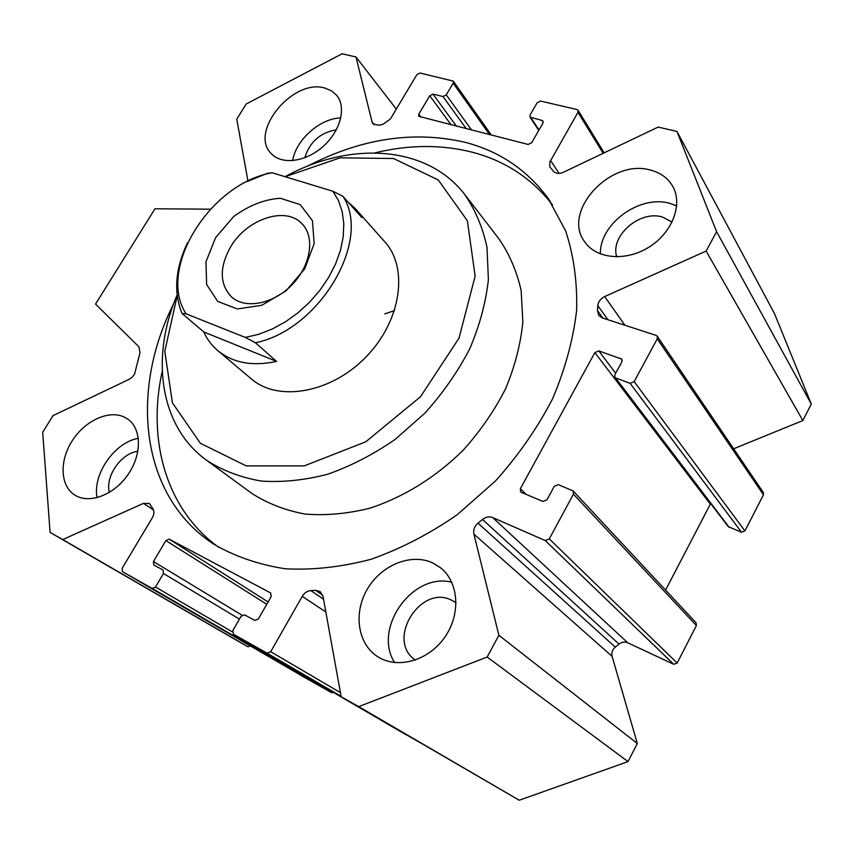 <?xml version="1.0" encoding="UTF-8"?>
<svg xmlns="http://www.w3.org/2000/svg" width="854" height="854" viewBox="0 0 854 854"><rect width="100%" height="100%" fill="white"/><g stroke="black" fill="none" stroke-linecap="round" stroke-linejoin="round"><path stroke-width="1.28" d="M374.917 152.887C408.927 144.582 441.507 144.39 472.636 152.3C505.216 160.904 531.85 178.443 552.538 204.917M218.795 547.339C165.954 509.507 146.995 439.853 162.217 371.266M307.611 166.146C361.21 138.337 413.784 130.416 465.355 142.372C499.558 151.286 527.153 169.957 548.14 198.384L565.594 230.793C573.685 255.218 577.368 281.745 576.631 310.354C573.205 339.711 565.145 369.27 552.463 399.053C537.23 428.345 518.186 455.705 495.331 481.122L457.274 514.695C429.594 533.846 400.9 548.695 371.17 559.231C341.483 567.088 312.852 570.259 285.279 568.775C258.837 564.697 235.053 556.53 213.916 544.276C140.195 496.473 129.392 391.313 173.693 303.672M177.098 295.025C150.272 357.506 159.645 426.616 206.775 460.434L251.919 493.452C267.558 503.508 285.3 510.382 305.134 514.065C325.865 515.731 347.407 513.777 369.761 508.215C403.334 497.327 435.786 477.279 463.103 450.304C480.215 431.249 494.391 410.699 505.643 388.666C514.951 366.259 520.684 344.002 522.851 321.915L521.132 290.52C516.702 270.899 509.155 253.478 498.49 238.266L465.772 195.833M206.775 460.434C222.67 470.618 240.796 477.493 261.143 481.048C282.45 482.51 304.675 480.226 327.808 474.194C351.015 466.006 373.465 454.413 395.146 439.394L424.982 413.069C442.916 393.128 457.84 371.693 469.764 348.774C479.66 325.491 485.873 302.444 488.392 279.632L486.993 247.308C482.67 227.175 475.102 209.379 464.298 193.922C426.189 145.009 349.542 141.102 285.055 176.703M177.173 295.687L164.801 351.272L172.412 402.832L200.37 443.269L246.23 465.9L304.27 465.889L365.779 441.796L420.499 396.736L459.004 338.163L475.155 276.12L467.351 220.738L438.273 179.97L393.545 158.513L340.138 157.819L285.119 176.714M251.065 378.685L251.503 379.048C278.479 402.298 331.469 392.979 366.291 356.641C401.423 320.592 408.778 267.451 384.46 241.447L355.979 209.39M394.527 310.642L384.759 313.845M600.405 253.948C599.316 223.994 639.774 194.328 669.92 203.401L676.71 205.867M650.641 170.138C660.356 172.668 667.593 177.856 672.376 185.692C683.221 203.604 672.803 232.107 649.563 246.785C626.452 261.698 596.668 259.146 584.937 242.13C561.057 211.984 610.386 158.022 650.641 170.138M672.098 222.083L662.437 217.033C639.785 209.838 609.863 235.982 616.727 256.862M97.089 497.69C92.339 474.258 114.649 442.351 138.359 438.294M124.268 417.072L127.812 419.143C141.689 428.751 142.074 454.467 127.993 474.643C114.105 494.946 89.296 504.34 74.928 495.139C60.186 486.118 59.204 460.968 72.142 440.91C84.866 420.734 108.778 409.632 124.268 417.072M137.9 451.296C121.215 453.111 104.999 476.383 109.355 492.427M292.655 160.648C295.772 139.917 319.983 118.375 340.821 117.905M324.83 88.058L331.395 90.77L336.54 95.189C346.681 107.038 340.65 130.918 323.186 146.376C305.871 161.993 281.735 165.132 271.305 153.645C248.599 132.156 292.911 78.109 324.83 88.058M336.38 129.765C320.207 132.616 309.692 141.945 304.814 157.755M394.591 662.565C372.515 628.074 412.877 571.934 451.787 582.289M432.957 563.042L440.493 567.739C458.865 582.086 461.16 614.239 444.56 637.543C428.196 661.017 397.014 669.525 377.447 656.502C357.292 643.542 353.268 612.233 367.69 588.523C381.866 564.665 411.553 552.826 432.957 563.042M456.068 602.828L452.129 600.458C420.883 583.314 385.357 640.319 415.375 660.067M247.97 181.123L236.771 119.165L246.165 104.017L342.123 53.77L356.001 56.994L372.066 121.994L372.931 123.745L378.578 125.26L382.902 124.385L390.417 118.973L416.859 74.672L420.051 73.038L453.271 81.109L453.175 83.158L446.247 94.879L442.98 96.523L432.989 94.111L429.743 95.755L418.812 114.18L418.727 116.315L528.167 144.454L531.668 142.757L542.888 123.211L542.973 121.097L541.97 120.425L530.003 117.126L530.088 115.012L537.134 102.779L540.603 101.071L576.994 109.536L578.062 110.262L577.966 112.322L549.784 162.153L549.848 166.978L553.723 171.483C556.146 173.725 559.327 174.002 563.298 172.316L658.156 127.086L676.966 131.441L716.591 231.68L706.13 251.065L604.664 296.562C600.565 298.633 598.28 301.665 597.811 305.679L597.469 310.632L598.793 315.457L602.294 317.901L656.053 335.366L657.228 336.209L657.26 338.814L634.159 381.621L630.135 383.35L614.891 377.639L614.795 374.874L621.872 361.84L621.797 359.118L598.771 350.887L594.854 352.606L520.353 488.68L520.641 491.925L521.356 492.384L542.963 501.458L546.955 499.814L554.289 486.31L558.292 484.645L573.162 490.954L573.44 494.167L549.282 538.917L545.236 540.561L492.651 517.545C489.214 516.243 485.841 516.883 482.51 519.478L478.016 523.171C474.493 526.299 473.116 529.939 473.895 534.102L498.885 635.28L487.154 657.036L358.712 706.632L341.162 696.725L323.004 596.284L320.036 591.491L315.702 590.36L310.824 590.605C307.269 590.915 304.419 592.825 302.252 596.348L270.707 651.719L267.099 653.182L233.409 634.191L232.896 630.476L241.074 616.3L244.586 614.837L254.791 620.452L258.346 618.99L271.198 596.583L270.611 592.922L169.145 539.13L165.879 540.571L153.442 561.537L153.784 564.932L163.114 570.066L163.466 573.504L155.492 587.008L152.193 588.427L122.496 571.689L122.165 568.294L152.258 517.887C154.104 514.567 154.371 511.578 153.079 508.941L149.45 503.508L143.44 503.38L62.726 539.568L50.087 532.426L42.7 432.252L52.98 415.663L129.381 379.229L132.349 377.105L134.59 374.052L139.992 352.745L138.903 346.799L95.541 304.077L154.969 208.792L210.383 209.177M50.087 532.426L236.206 640.084L248.119 646.82L250.329 645.923M62.726 539.568L248.119 646.82M303.971 677.073L122.496 571.689L303.981 677.083L331.523 692.647L333.498 692.498M406.173 734.824L233.43 634.202L418.396 741.742M341.162 696.725L519.211 800.23L628.032 761.619L637.308 743.514L612.104 656.363C611.283 652.755 612.339 649.67 615.264 647.108L619.022 644.087C621.797 641.973 624.701 641.535 627.711 642.774L673.763 664.305L677.179 663.035L696.394 625.555L696.063 622.79L573.162 490.954M358.712 706.632L519.211 800.23M487.154 657.036L628.032 761.619M498.885 635.28L637.308 743.514M665.576 590.093L710.656 503.508M614.891 377.639L728.281 526.672L741.528 532.255L744.923 530.921L763.455 494.786L763.348 492.523L657.228 336.209M733.65 448.777L802.856 420.552L811.3 404.081L774.503 313.621L676.966 131.441M706.13 251.065L802.856 420.552M716.591 231.68L811.3 404.081M356.001 56.994L396.309 109.098M347.888 201.886L355.307 208.622L361.797 217.535L342.902 196.292L332.879 191.253L272.127 172.764L267.558 173.277L247.052 181.592M203.764 331.95L181.998 313.45L186.108 313.834L245.311 337.415L255.431 342.764L276.547 361.402L203.764 331.95C207.127 339.358 211.856 345.624 217.962 350.759L251.503 379.048M276.547 361.402C252.667 366.547 233.142 363.003 217.962 350.759M187.528 242.717C175.262 268.722 173.415 292.303 181.998 313.45M186.108 313.834C156.645 269.042 210.159 183.375 272.127 172.764M332.879 191.253L338.515 200.733L342.198 211.643L343.788 223.727L343.233 236.675L340.49 250.169L335.633 263.822L328.747 277.272L320.036 290.136L309.724 302.07L298.099 312.713L285.482 321.787L272.223 329.046L258.709 334.298L245.311 337.415M255.431 342.764C319.898 329.729 372.237 239.878 342.902 196.292M215.592 237.679L233.548 216.681C248.706 205.515 264.27 199.377 280.24 198.267L300.245 204.608L312.457 220.727L314.155 243.678L304.707 268.861L285.919 290.968L261.751 305.305L237.348 308.956L217.717 301.398L206.636 284.489L205.974 261.783L215.592 237.679M230.601 246.902C246.721 218.923 285.791 205.793 302.006 223.801C315.243 237.06 310.941 265.37 292.1 284.692C273.44 304.173 245.215 309.532 231.423 296.85C219.521 284.062 219.243 267.419 230.601 246.902M143.44 503.38L153.517 509.955M152.193 588.427L331.523 692.647M155.492 587.008L232.416 631.939M163.466 573.504L239.44 619.129M153.442 561.537L242.024 615.2M165.879 540.571L266.768 604.301M169.145 539.13L268.113 601.963M267.099 653.182L341.088 696.33M270.707 651.719L340.415 692.615M302.252 596.348L325.844 611.987M310.824 590.605L323.527 599.188M315.702 590.36L322.716 595.121M473.895 534.102L612.104 656.363M478.016 523.171L615.264 647.108M482.51 519.478L619.022 644.087M492.651 517.545L627.711 642.774M545.236 540.561L673.763 664.305M549.282 538.917L677.179 663.035M573.44 494.167L696.394 625.555M520.353 488.68L526.011 494.338M594.854 352.606L710.272 504.073M598.771 350.887L615.67 373.251M620.719 358.36L622.235 360.409M615.937 378.375L729.199 527.356M630.135 383.35L741.528 532.255M634.159 381.621L744.923 530.921M657.26 338.814L763.455 494.786M597.469 310.632L602.871 318.094M597.811 305.679L607.931 319.738M604.664 296.562L624.925 325.257M550.542 160.477L559.167 173.405M577.966 112.322L603.148 153.314M530.985 117.777L539.013 129.957M541.97 120.425L543.208 122.335M418.812 114.18L421.107 117.222M429.743 95.755L451.147 124.865M432.989 94.111L456.463 126.211M442.98 96.523L466.284 128.719M446.247 94.879L471.589 130.064M453.175 83.158L489.555 134.633M372.066 121.994L374.394 124.887M548.14 198.384L550.243 201.416M672.376 185.692L672.867 186.556M578.062 110.262L604.162 152.823M530.003 117.126L538.757 130.406M453.271 81.109L491.36 135.092"/></g></svg>
